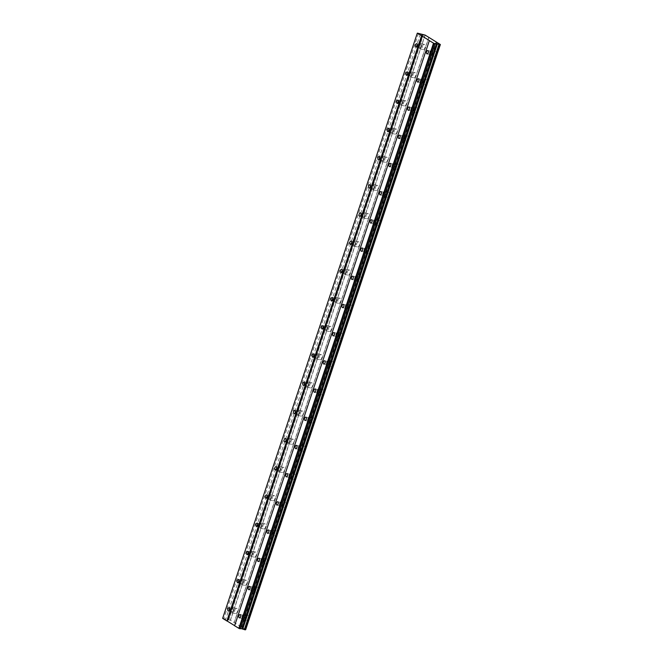 <?xml version="1.0" encoding="UTF-8"?>
<svg xmlns="http://www.w3.org/2000/svg" width="663" height="663" viewBox="0 0 663 663"><rect width="100%" height="100%" fill="white"/><g stroke="black" fill="none" stroke-linecap="round" stroke-linejoin="round"><path stroke-width="0.5" stroke-dasharray="3.31 2.49" d="M433.469 52.999A2.635 1.459 102.2 0 1 435.309 51.225A2.635 1.459 102.2 0 1 436.039 54.598A2.635 1.459 102.2 0 1 434.199 56.372A2.635 1.459 102.2 0 1 433.469 52.999M429.781 52.203A2.635 1.459 102.2 0 1 431.63 50.429A2.635 1.459 102.2 0 1 432.359 53.802A2.635 1.459 102.2 0 1 430.519 55.576A2.635 1.459 102.2 0 1 429.781 52.203M245.849 617.013A2.635 1.459 102.2 0 1 247.689 615.231A2.635 1.459 102.2 0 1 248.418 618.604A2.635 1.459 102.2 0 1 246.578 620.386A2.635 1.459 102.2 0 1 245.849 617.013M242.161 616.209A2.635 1.459 102.2 0 1 244.009 614.435A2.635 1.459 102.2 0 1 244.738 617.808A2.635 1.459 102.2 0 1 242.898 619.582A2.635 1.459 102.2 0 1 242.161 616.209M255.222 588.81A2.635 1.459 102.2 0 1 257.07 587.028A2.635 1.459 102.2 0 1 257.799 590.401A2.635 1.459 102.2 0 1 255.959 592.183A2.635 1.459 102.2 0 1 255.222 588.81M251.542 588.015A2.635 1.459 102.2 0 1 253.39 586.233A2.635 1.459 102.2 0 1 254.12 589.606A2.635 1.459 102.2 0 1 252.28 591.388A2.635 1.459 102.2 0 1 251.542 588.015M264.603 560.608A2.635 1.459 102.2 0 1 266.451 558.834A2.635 1.459 102.2 0 1 267.181 562.207A2.635 1.459 102.2 0 1 265.341 563.981A2.635 1.459 102.2 0 1 264.603 560.608M260.924 559.812A2.635 1.459 102.2 0 1 262.772 558.031A2.635 1.459 102.2 0 1 263.501 561.404A2.635 1.459 102.2 0 1 261.653 563.185A2.635 1.459 102.2 0 1 260.924 559.812M273.985 532.406A2.635 1.459 102.2 0 1 275.833 530.632A2.635 1.459 102.2 0 1 276.562 534.005A2.635 1.459 102.2 0 1 274.714 535.779A2.635 1.459 102.2 0 1 273.985 532.406M270.305 531.61A2.635 1.459 102.2 0 1 272.153 529.836A2.635 1.459 102.2 0 1 272.883 533.209A2.635 1.459 102.2 0 1 271.034 534.983A2.635 1.459 102.2 0 1 270.305 531.61M283.366 504.212A2.635 1.459 102.2 0 1 285.214 502.43A2.635 1.459 102.2 0 1 285.944 505.803A2.635 1.459 102.2 0 1 284.096 507.585A2.635 1.459 102.2 0 1 283.366 504.212M279.687 503.408A2.635 1.459 102.2 0 1 281.535 501.634A2.635 1.459 102.2 0 1 282.264 505.007A2.635 1.459 102.2 0 1 280.416 506.781A2.635 1.459 102.2 0 1 279.687 503.408M292.748 476.009A2.635 1.459 102.2 0 1 294.596 474.227A2.635 1.459 102.2 0 1 295.325 477.6A2.635 1.459 102.2 0 1 293.477 479.382A2.635 1.459 102.2 0 1 292.748 476.009M289.068 475.214A2.635 1.459 102.2 0 1 290.916 473.432A2.635 1.459 102.2 0 1 291.645 476.805A2.635 1.459 102.2 0 1 289.797 478.587A2.635 1.459 102.2 0 1 289.068 475.214M302.129 447.807A2.635 1.459 102.2 0 1 303.977 446.033A2.635 1.459 102.2 0 1 304.707 449.406A2.635 1.459 102.2 0 1 302.858 451.18A2.635 1.459 102.2 0 1 302.129 447.807M298.449 447.011A2.635 1.459 102.2 0 1 300.298 445.229A2.635 1.459 102.2 0 1 301.027 448.602A2.635 1.459 102.2 0 1 299.179 450.384A2.635 1.459 102.2 0 1 298.449 447.011M311.511 419.604A2.635 1.459 102.2 0 1 313.359 417.831A2.635 1.459 102.2 0 1 314.088 421.204A2.635 1.459 102.2 0 1 312.24 422.977A2.635 1.459 102.2 0 1 311.511 419.604M307.831 418.809A2.635 1.459 102.2 0 1 309.679 417.035A2.635 1.459 102.2 0 1 310.408 420.408A2.635 1.459 102.2 0 1 308.56 422.182A2.635 1.459 102.2 0 1 307.831 418.809M320.892 391.41A2.635 1.459 102.2 0 1 322.74 389.629A2.635 1.459 102.2 0 1 323.469 393.002A2.635 1.459 102.2 0 1 321.621 394.775A2.635 1.459 102.2 0 1 320.892 391.41M317.212 390.606A2.635 1.459 102.2 0 1 319.06 388.833A2.635 1.459 102.2 0 1 319.79 392.206A2.635 1.459 102.2 0 1 317.942 393.979A2.635 1.459 102.2 0 1 317.212 390.606M330.273 363.208A2.635 1.459 102.2 0 1 332.122 361.426A2.635 1.459 102.2 0 1 332.851 364.799A2.635 1.459 102.2 0 1 331.003 366.581A2.635 1.459 102.2 0 1 330.273 363.208M326.594 362.412A2.635 1.459 102.2 0 1 328.442 360.631A2.635 1.459 102.2 0 1 329.171 364.004A2.635 1.459 102.2 0 1 327.323 365.785A2.635 1.459 102.2 0 1 326.594 362.412M339.655 335.006A2.635 1.459 102.2 0 1 341.503 333.232A2.635 1.459 102.2 0 1 342.232 336.597A2.635 1.459 102.2 0 1 340.384 338.379A2.635 1.459 102.2 0 1 339.655 335.006M335.975 334.21A2.635 1.459 102.2 0 1 337.823 332.428A2.635 1.459 102.2 0 1 338.553 335.801A2.635 1.459 102.2 0 1 336.705 337.583A2.635 1.459 102.2 0 1 335.975 334.21M349.036 306.803A2.635 1.459 102.2 0 1 350.884 305.03A2.635 1.459 102.2 0 1 351.614 308.403A2.635 1.459 102.2 0 1 349.766 310.176A2.635 1.459 102.2 0 1 349.036 306.803M345.357 306.008A2.635 1.459 102.2 0 1 347.205 304.234A2.635 1.459 102.2 0 1 347.934 307.607A2.635 1.459 102.2 0 1 346.086 309.381A2.635 1.459 102.2 0 1 345.357 306.008M358.418 278.601A2.635 1.459 102.2 0 1 360.266 276.827A2.635 1.459 102.2 0 1 360.995 280.2A2.635 1.459 102.2 0 1 359.147 281.974A2.635 1.459 102.2 0 1 358.418 278.601M354.738 277.805A2.635 1.459 102.2 0 1 356.586 276.032A2.635 1.459 102.2 0 1 357.316 279.405A2.635 1.459 102.2 0 1 355.467 281.178A2.635 1.459 102.2 0 1 354.738 277.805M367.799 250.407A2.635 1.459 102.2 0 1 369.647 248.625A2.635 1.459 102.2 0 1 370.377 251.998A2.635 1.459 102.2 0 1 368.529 253.78A2.635 1.459 102.2 0 1 367.799 250.407M364.12 249.611A2.635 1.459 102.2 0 1 365.959 247.829A2.635 1.459 102.2 0 1 366.697 251.202A2.635 1.459 102.2 0 1 364.849 252.976A2.635 1.459 102.2 0 1 364.12 249.611M377.181 222.204A2.635 1.459 102.2 0 1 379.029 220.423A2.635 1.459 102.2 0 1 379.758 223.796A2.635 1.459 102.2 0 1 377.91 225.577A2.635 1.459 102.2 0 1 377.181 222.204M373.501 221.409A2.635 1.459 102.2 0 1 375.341 219.627A2.635 1.459 102.2 0 1 376.078 223A2.635 1.459 102.2 0 1 374.23 224.782A2.635 1.459 102.2 0 1 373.501 221.409M386.562 194.002A2.635 1.459 102.2 0 1 388.402 192.229A2.635 1.459 102.2 0 1 389.14 195.602A2.635 1.459 102.2 0 1 387.291 197.375A2.635 1.459 102.2 0 1 386.562 194.002M382.882 193.206A2.635 1.459 102.2 0 1 384.722 191.433A2.635 1.459 102.2 0 1 385.46 194.798A2.635 1.459 102.2 0 1 383.612 196.579A2.635 1.459 102.2 0 1 382.882 193.206M395.944 165.8A2.635 1.459 102.2 0 1 397.783 164.026A2.635 1.459 102.2 0 1 398.521 167.399A2.635 1.459 102.2 0 1 396.673 169.173A2.635 1.459 102.2 0 1 395.944 165.8M392.264 165.004A2.635 1.459 102.2 0 1 394.104 163.231A2.635 1.459 102.2 0 1 394.833 166.604A2.635 1.459 102.2 0 1 392.993 168.377A2.635 1.459 102.2 0 1 392.264 165.004M405.325 137.606A2.635 1.459 102.2 0 1 407.165 135.824A2.635 1.459 102.2 0 1 407.894 139.197A2.635 1.459 102.2 0 1 406.054 140.979A2.635 1.459 102.2 0 1 405.325 137.606M401.645 136.802A2.635 1.459 102.2 0 1 403.485 135.028A2.635 1.459 102.2 0 1 404.215 138.401A2.635 1.459 102.2 0 1 402.375 140.175A2.635 1.459 102.2 0 1 401.645 136.802M414.706 109.403A2.635 1.459 102.2 0 1 416.546 107.621A2.635 1.459 102.2 0 1 417.276 110.994A2.635 1.459 102.2 0 1 415.436 112.776A2.635 1.459 102.2 0 1 414.706 109.403M411.027 108.608A2.635 1.459 102.2 0 1 412.867 106.826A2.635 1.459 102.2 0 1 413.596 110.199A2.635 1.459 102.2 0 1 411.756 111.981A2.635 1.459 102.2 0 1 411.027 108.608M424.088 81.201A2.635 1.459 102.2 0 1 425.928 79.427A2.635 1.459 102.2 0 1 426.657 82.8A2.635 1.459 102.2 0 1 424.817 84.574A2.635 1.459 102.2 0 1 424.088 81.201M420.4 80.405A2.635 1.459 102.2 0 1 422.248 78.624A2.635 1.459 102.2 0 1 422.977 81.997A2.635 1.459 102.2 0 1 421.138 83.778A2.635 1.459 102.2 0 1 420.4 80.405M422.422 46.161A2.635 1.459 102.2 0 1 424.27 44.388A2.635 1.459 102.2 0 1 425 47.761A2.635 1.459 102.2 0 1 423.16 49.534A2.635 1.459 102.2 0 1 422.422 46.161M418.743 45.366A2.635 1.459 102.2 0 1 420.591 43.592A2.635 1.459 102.2 0 1 421.32 46.965A2.635 1.459 102.2 0 1 419.48 48.739A2.635 1.459 102.2 0 1 418.743 45.366M234.801 610.175A2.635 1.459 102.2 0 1 236.65 608.394A2.635 1.459 102.2 0 1 237.379 611.767A2.635 1.459 102.2 0 1 235.539 613.548A2.635 1.459 102.2 0 1 234.801 610.175M231.122 609.38A2.635 1.459 102.2 0 1 232.97 607.598A2.635 1.459 102.2 0 1 233.699 610.971A2.635 1.459 102.2 0 1 231.859 612.745A2.635 1.459 102.2 0 1 231.122 609.38M244.183 581.973A2.635 1.459 102.2 0 1 246.031 580.191A2.635 1.459 102.2 0 1 246.76 583.564A2.635 1.459 102.2 0 1 244.92 585.346A2.635 1.459 102.2 0 1 244.183 581.973M240.503 581.178A2.635 1.459 102.2 0 1 242.351 579.396A2.635 1.459 102.2 0 1 243.081 582.769A2.635 1.459 102.2 0 1 241.233 584.551A2.635 1.459 102.2 0 1 240.503 581.178M253.564 553.771A2.635 1.459 102.2 0 1 255.412 551.997A2.635 1.459 102.2 0 1 256.142 555.37A2.635 1.459 102.2 0 1 254.294 557.144A2.635 1.459 102.2 0 1 253.564 553.771M249.885 552.975A2.635 1.459 102.2 0 1 251.733 551.202A2.635 1.459 102.2 0 1 252.462 554.566A2.635 1.459 102.2 0 1 250.614 556.348A2.635 1.459 102.2 0 1 249.885 552.975M262.946 525.568A2.635 1.459 102.2 0 1 264.794 523.795A2.635 1.459 102.2 0 1 265.523 527.168A2.635 1.459 102.2 0 1 263.675 528.941A2.635 1.459 102.2 0 1 262.946 525.568M259.266 524.773A2.635 1.459 102.2 0 1 261.114 522.999A2.635 1.459 102.2 0 1 261.844 526.372A2.635 1.459 102.2 0 1 259.995 528.146A2.635 1.459 102.2 0 1 259.266 524.773M272.327 497.374A2.635 1.459 102.2 0 1 274.175 495.592A2.635 1.459 102.2 0 1 274.905 498.966A2.635 1.459 102.2 0 1 273.057 500.747A2.635 1.459 102.2 0 1 272.327 497.374M268.648 496.57A2.635 1.459 102.2 0 1 270.496 494.797A2.635 1.459 102.2 0 1 271.225 498.17A2.635 1.459 102.2 0 1 269.377 499.943A2.635 1.459 102.2 0 1 268.648 496.57M281.709 469.172A2.635 1.459 102.2 0 1 283.557 467.39A2.635 1.459 102.2 0 1 284.286 470.763A2.635 1.459 102.2 0 1 282.438 472.545A2.635 1.459 102.2 0 1 281.709 469.172M278.029 468.376A2.635 1.459 102.2 0 1 279.877 466.595A2.635 1.459 102.2 0 1 280.606 469.968A2.635 1.459 102.2 0 1 278.758 471.749A2.635 1.459 102.2 0 1 278.029 468.376M291.09 440.97A2.635 1.459 102.2 0 1 292.938 439.196A2.635 1.459 102.2 0 1 293.668 442.569A2.635 1.459 102.2 0 1 291.819 444.343A2.635 1.459 102.2 0 1 291.09 440.97M287.411 440.174A2.635 1.459 102.2 0 1 289.259 438.392A2.635 1.459 102.2 0 1 289.988 441.765A2.635 1.459 102.2 0 1 288.14 443.547A2.635 1.459 102.2 0 1 287.411 440.174M300.472 412.767A2.635 1.459 102.2 0 1 302.32 410.994A2.635 1.459 102.2 0 1 303.049 414.367A2.635 1.459 102.2 0 1 301.201 416.14A2.635 1.459 102.2 0 1 300.472 412.767M296.792 411.972A2.635 1.459 102.2 0 1 298.64 410.198A2.635 1.459 102.2 0 1 299.369 413.571A2.635 1.459 102.2 0 1 297.521 415.345A2.635 1.459 102.2 0 1 296.792 411.972M309.853 384.573A2.635 1.459 102.2 0 1 311.701 382.791A2.635 1.459 102.2 0 1 312.43 386.164A2.635 1.459 102.2 0 1 310.582 387.946A2.635 1.459 102.2 0 1 309.853 384.573M306.173 383.769A2.635 1.459 102.2 0 1 308.022 381.996A2.635 1.459 102.2 0 1 308.751 385.369A2.635 1.459 102.2 0 1 306.903 387.142A2.635 1.459 102.2 0 1 306.173 383.769M319.234 356.371A2.635 1.459 102.2 0 1 321.083 354.589A2.635 1.459 102.2 0 1 321.812 357.962A2.635 1.459 102.2 0 1 319.964 359.744A2.635 1.459 102.2 0 1 319.234 356.371M315.555 355.575A2.635 1.459 102.2 0 1 317.403 353.793A2.635 1.459 102.2 0 1 318.132 357.166A2.635 1.459 102.2 0 1 316.284 358.948A2.635 1.459 102.2 0 1 315.555 355.575M328.616 328.168A2.635 1.459 102.2 0 1 330.464 326.395A2.635 1.459 102.2 0 1 331.193 329.768A2.635 1.459 102.2 0 1 329.345 331.541A2.635 1.459 102.2 0 1 328.616 328.168M324.936 327.373A2.635 1.459 102.2 0 1 326.784 325.591A2.635 1.459 102.2 0 1 327.514 328.964A2.635 1.459 102.2 0 1 325.666 330.746A2.635 1.459 102.2 0 1 324.936 327.373M337.997 299.966A2.635 1.459 102.2 0 1 339.846 298.193A2.635 1.459 102.2 0 1 340.575 301.566A2.635 1.459 102.2 0 1 338.727 303.339A2.635 1.459 102.2 0 1 337.997 299.966M334.318 299.17A2.635 1.459 102.2 0 1 336.166 297.397A2.635 1.459 102.2 0 1 336.895 300.77A2.635 1.459 102.2 0 1 335.047 302.543A2.635 1.459 102.2 0 1 334.318 299.17M347.379 271.764A2.635 1.459 102.2 0 1 349.227 269.99A2.635 1.459 102.2 0 1 349.956 273.363A2.635 1.459 102.2 0 1 348.108 275.137A2.635 1.459 102.2 0 1 347.379 271.764M343.699 270.968A2.635 1.459 102.2 0 1 345.539 269.195A2.635 1.459 102.2 0 1 346.277 272.568A2.635 1.459 102.2 0 1 344.428 274.341A2.635 1.459 102.2 0 1 343.699 270.968M356.76 243.57A2.635 1.459 102.2 0 1 358.608 241.788A2.635 1.459 102.2 0 1 359.338 245.161A2.635 1.459 102.2 0 1 357.49 246.943A2.635 1.459 102.2 0 1 356.76 243.57M353.081 242.774A2.635 1.459 102.2 0 1 354.92 240.992A2.635 1.459 102.2 0 1 355.658 244.365A2.635 1.459 102.2 0 1 353.81 246.139A2.635 1.459 102.2 0 1 353.081 242.774M366.142 215.367A2.635 1.459 102.2 0 1 367.982 213.594A2.635 1.459 102.2 0 1 368.719 216.958A2.635 1.459 102.2 0 1 366.871 218.74A2.635 1.459 102.2 0 1 366.142 215.367M362.462 214.572A2.635 1.459 102.2 0 1 364.302 212.79A2.635 1.459 102.2 0 1 365.04 216.163A2.635 1.459 102.2 0 1 363.191 217.945A2.635 1.459 102.2 0 1 362.462 214.572M375.523 187.165A2.635 1.459 102.2 0 1 377.363 185.391A2.635 1.459 102.2 0 1 378.101 188.764A2.635 1.459 102.2 0 1 376.252 190.538A2.635 1.459 102.2 0 1 375.523 187.165M371.844 186.369A2.635 1.459 102.2 0 1 373.683 184.596A2.635 1.459 102.2 0 1 374.413 187.969A2.635 1.459 102.2 0 1 372.573 189.742A2.635 1.459 102.2 0 1 371.844 186.369M384.905 158.963A2.635 1.459 102.2 0 1 386.744 157.189A2.635 1.459 102.2 0 1 387.474 160.562A2.635 1.459 102.2 0 1 385.634 162.336A2.635 1.459 102.2 0 1 384.905 158.963M381.225 158.167A2.635 1.459 102.2 0 1 383.065 156.393A2.635 1.459 102.2 0 1 383.794 159.766A2.635 1.459 102.2 0 1 381.954 161.54A2.635 1.459 102.2 0 1 381.225 158.167M394.286 130.768A2.635 1.459 102.2 0 1 396.126 128.987A2.635 1.459 102.2 0 1 396.855 132.36A2.635 1.459 102.2 0 1 395.015 134.141A2.635 1.459 102.2 0 1 394.286 130.768M390.606 129.965A2.635 1.459 102.2 0 1 392.446 128.191A2.635 1.459 102.2 0 1 393.176 131.564A2.635 1.459 102.2 0 1 391.336 133.338A2.635 1.459 102.2 0 1 390.606 129.965M403.668 102.566A2.635 1.459 102.2 0 1 405.507 100.784A2.635 1.459 102.2 0 1 406.237 104.157A2.635 1.459 102.2 0 1 404.397 105.939A2.635 1.459 102.2 0 1 403.668 102.566M399.98 101.77A2.635 1.459 102.2 0 1 401.828 99.989A2.635 1.459 102.2 0 1 402.557 103.362A2.635 1.459 102.2 0 1 400.717 105.144A2.635 1.459 102.2 0 1 399.98 101.77M413.049 74.364A2.635 1.459 102.2 0 1 414.889 72.59A2.635 1.459 102.2 0 1 415.618 75.963A2.635 1.459 102.2 0 1 413.778 77.737A2.635 1.459 102.2 0 1 413.049 74.364M409.361 73.568A2.635 1.459 102.2 0 1 411.209 71.795A2.635 1.459 102.2 0 1 411.938 75.159A2.635 1.459 102.2 0 1 410.099 76.941A2.635 1.459 102.2 0 1 409.361 73.568M420.864 46.675A1.691 0.936 -77.8 0 0 420.392 44.512A1.691 0.936 -77.8 0 0 419.207 45.656A1.691 0.936 -77.8 0 0 419.679 47.819A1.691 0.936 -77.8 0 0 420.864 46.675M233.243 610.689A1.691 0.936 -77.8 0 0 232.771 608.518A1.691 0.936 -77.8 0 0 231.586 609.662A1.691 0.936 -77.8 0 0 232.058 611.825A1.691 0.936 -77.8 0 0 233.243 610.689M242.625 582.487A1.691 0.936 -77.8 0 0 242.152 580.316A1.691 0.936 -77.8 0 0 240.967 581.459A1.691 0.936 -77.8 0 0 241.44 583.631A1.691 0.936 -77.8 0 0 242.625 582.487M252.006 554.285A1.691 0.936 -77.8 0 0 251.534 552.113A1.691 0.936 -77.8 0 0 250.349 553.257A1.691 0.936 -77.8 0 0 250.813 555.428A1.691 0.936 -77.8 0 0 252.006 554.285M261.388 526.082A1.691 0.936 -77.8 0 0 260.915 523.919A1.691 0.936 -77.8 0 0 259.73 525.063A1.691 0.936 -77.8 0 0 260.194 527.226A1.691 0.936 -77.8 0 0 261.388 526.082M270.769 497.888A1.691 0.936 -77.8 0 0 270.297 495.717A1.691 0.936 -77.8 0 0 269.112 496.86A1.691 0.936 -77.8 0 0 269.576 499.024A1.691 0.936 -77.8 0 0 270.769 497.888M280.142 469.686A1.691 0.936 -77.8 0 0 279.678 467.514A1.691 0.936 -77.8 0 0 278.493 468.658A1.691 0.936 -77.8 0 0 278.957 470.829A1.691 0.936 -77.8 0 0 280.142 469.686M289.524 441.483A1.691 0.936 -77.8 0 0 289.06 439.312A1.691 0.936 -77.8 0 0 287.875 440.456A1.691 0.936 -77.8 0 0 288.339 442.627A1.691 0.936 -77.8 0 0 289.524 441.483M298.905 413.281A1.691 0.936 -77.8 0 0 298.441 411.118A1.691 0.936 -77.8 0 0 297.256 412.262A1.691 0.936 -77.8 0 0 297.72 414.425A1.691 0.936 -77.8 0 0 298.905 413.281M308.287 385.079A1.691 0.936 -77.8 0 0 307.823 382.916A1.691 0.936 -77.8 0 0 306.637 384.059A1.691 0.936 -77.8 0 0 307.102 386.222A1.691 0.936 -77.8 0 0 308.287 385.079M317.668 356.885A1.691 0.936 -77.8 0 0 317.204 354.713A1.691 0.936 -77.8 0 0 316.011 355.857A1.691 0.936 -77.8 0 0 316.483 358.028A1.691 0.936 -77.8 0 0 317.668 356.885M327.05 328.682A1.691 0.936 -77.8 0 0 326.586 326.511A1.691 0.936 -77.8 0 0 325.392 327.655A1.691 0.936 -77.8 0 0 325.864 329.826A1.691 0.936 -77.8 0 0 327.05 328.682M336.431 300.48A1.691 0.936 -77.8 0 0 335.967 298.317A1.691 0.936 -77.8 0 0 334.774 299.452A1.691 0.936 -77.8 0 0 335.246 301.624A1.691 0.936 -77.8 0 0 336.431 300.48M345.813 272.278A1.691 0.936 -77.8 0 0 345.34 270.114A1.691 0.936 -77.8 0 0 344.155 271.258A1.691 0.936 -77.8 0 0 344.627 273.421A1.691 0.936 -77.8 0 0 345.813 272.278M355.194 244.083A1.691 0.936 -77.8 0 0 354.722 241.912A1.691 0.936 -77.8 0 0 353.536 243.056A1.691 0.936 -77.8 0 0 354.009 245.227A1.691 0.936 -77.8 0 0 355.194 244.083M364.575 215.881A1.691 0.936 -77.8 0 0 364.103 213.71A1.691 0.936 -77.8 0 0 362.918 214.853A1.691 0.936 -77.8 0 0 363.39 217.025A1.691 0.936 -77.8 0 0 364.575 215.881M373.957 187.679A1.691 0.936 -77.8 0 0 373.484 185.516A1.691 0.936 -77.8 0 0 372.299 186.651A1.691 0.936 -77.8 0 0 372.772 188.822A1.691 0.936 -77.8 0 0 373.957 187.679M383.338 159.476A1.691 0.936 -77.8 0 0 382.866 157.313A1.691 0.936 -77.8 0 0 381.681 158.457A1.691 0.936 -77.8 0 0 382.153 160.62A1.691 0.936 -77.8 0 0 383.338 159.476M392.72 131.282A1.691 0.936 -77.8 0 0 392.247 129.111A1.691 0.936 -77.8 0 0 391.062 130.255A1.691 0.936 -77.8 0 0 391.535 132.418A1.691 0.936 -77.8 0 0 392.72 131.282M402.101 103.08A1.691 0.936 -77.8 0 0 401.629 100.909A1.691 0.936 -77.8 0 0 400.444 102.052A1.691 0.936 -77.8 0 0 400.916 104.224A1.691 0.936 -77.8 0 0 402.101 103.08M411.483 74.878A1.691 0.936 -77.8 0 0 411.01 72.706A1.691 0.936 -77.8 0 0 409.825 73.85A1.691 0.936 -77.8 0 0 410.298 76.021A1.691 0.936 -77.8 0 0 411.483 74.878M431.903 53.512A1.691 0.936 -77.8 0 0 431.431 51.349A1.691 0.936 -77.8 0 0 430.246 52.493A1.691 0.936 -77.8 0 0 430.718 54.656A1.691 0.936 -77.8 0 0 431.903 53.512M244.282 617.526A1.691 0.936 -77.8 0 0 243.81 615.355A1.691 0.936 -77.8 0 0 242.625 616.499A1.691 0.936 -77.8 0 0 243.097 618.662A1.691 0.936 -77.8 0 0 244.282 617.526M253.664 589.324A1.691 0.936 -77.8 0 0 253.191 587.153A1.691 0.936 -77.8 0 0 252.006 588.296A1.691 0.936 -77.8 0 0 252.479 590.468A1.691 0.936 -77.8 0 0 253.664 589.324M263.045 561.122A1.691 0.936 -77.8 0 0 262.573 558.95A1.691 0.936 -77.8 0 0 261.388 560.094A1.691 0.936 -77.8 0 0 261.852 562.265A1.691 0.936 -77.8 0 0 263.045 561.122M272.427 532.919A1.691 0.936 -77.8 0 0 271.954 530.756A1.691 0.936 -77.8 0 0 270.769 531.9A1.691 0.936 -77.8 0 0 271.233 534.063A1.691 0.936 -77.8 0 0 272.427 532.919M281.808 504.725A1.691 0.936 -77.8 0 0 281.336 502.554A1.691 0.936 -77.8 0 0 280.151 503.698A1.691 0.936 -77.8 0 0 280.615 505.861A1.691 0.936 -77.8 0 0 281.808 504.725M291.19 476.523A1.691 0.936 -77.8 0 0 290.717 474.352A1.691 0.936 -77.8 0 0 289.532 475.495A1.691 0.936 -77.8 0 0 289.996 477.667A1.691 0.936 -77.8 0 0 291.19 476.523M300.563 448.321A1.691 0.936 -77.8 0 0 300.099 446.149A1.691 0.936 -77.8 0 0 298.914 447.293A1.691 0.936 -77.8 0 0 299.378 449.464A1.691 0.936 -77.8 0 0 300.563 448.321M309.944 420.118A1.691 0.936 -77.8 0 0 309.48 417.955A1.691 0.936 -77.8 0 0 308.295 419.091A1.691 0.936 -77.8 0 0 308.759 421.262A1.691 0.936 -77.8 0 0 309.944 420.118M319.326 391.916A1.691 0.936 -77.8 0 0 318.862 389.753A1.691 0.936 -77.8 0 0 317.676 390.897A1.691 0.936 -77.8 0 0 318.141 393.06A1.691 0.936 -77.8 0 0 319.326 391.916M328.707 363.722A1.691 0.936 -77.8 0 0 328.243 361.55A1.691 0.936 -77.8 0 0 327.05 362.694A1.691 0.936 -77.8 0 0 327.522 364.865A1.691 0.936 -77.8 0 0 328.707 363.722M338.089 335.519A1.691 0.936 -77.8 0 0 337.624 333.348A1.691 0.936 -77.8 0 0 336.431 334.492A1.691 0.936 -77.8 0 0 336.903 336.663A1.691 0.936 -77.8 0 0 338.089 335.519M347.47 307.317A1.691 0.936 -77.8 0 0 347.006 305.154A1.691 0.936 -77.8 0 0 345.813 306.289A1.691 0.936 -77.8 0 0 346.285 308.461A1.691 0.936 -77.8 0 0 347.47 307.317M356.851 279.115A1.691 0.936 -77.8 0 0 356.387 276.952A1.691 0.936 -77.8 0 0 355.194 278.095A1.691 0.936 -77.8 0 0 355.666 280.258A1.691 0.936 -77.8 0 0 356.851 279.115M366.233 250.921A1.691 0.936 -77.8 0 0 365.761 248.749A1.691 0.936 -77.8 0 0 364.575 249.893A1.691 0.936 -77.8 0 0 365.048 252.056A1.691 0.936 -77.8 0 0 366.233 250.921M375.614 222.718A1.691 0.936 -77.8 0 0 375.142 220.547A1.691 0.936 -77.8 0 0 373.957 221.691A1.691 0.936 -77.8 0 0 374.429 223.862A1.691 0.936 -77.8 0 0 375.614 222.718M384.996 194.516A1.691 0.936 -77.8 0 0 384.523 192.345A1.691 0.936 -77.8 0 0 383.338 193.488A1.691 0.936 -77.8 0 0 383.811 195.66A1.691 0.936 -77.8 0 0 384.996 194.516M394.377 166.314A1.691 0.936 -77.8 0 0 393.905 164.151A1.691 0.936 -77.8 0 0 392.72 165.294A1.691 0.936 -77.8 0 0 393.192 167.457A1.691 0.936 -77.8 0 0 394.377 166.314M403.759 138.119A1.691 0.936 -77.8 0 0 403.286 135.948A1.691 0.936 -77.8 0 0 402.101 137.092A1.691 0.936 -77.8 0 0 402.574 139.255A1.691 0.936 -77.8 0 0 403.759 138.119M413.14 109.917A1.691 0.936 -77.8 0 0 412.668 107.746A1.691 0.936 -77.8 0 0 411.483 108.889A1.691 0.936 -77.8 0 0 411.955 111.061A1.691 0.936 -77.8 0 0 413.14 109.917M422.522 81.715A1.691 0.936 -77.8 0 0 422.049 79.543A1.691 0.936 -77.8 0 0 420.864 80.687A1.691 0.936 -77.8 0 0 421.337 82.858A1.691 0.936 -77.8 0 0 422.522 81.715M429.375 40.559L234.636 625.657M222.635 618.355L230.484 620.253L245.708 629.676M436.619 42.2L241.962 627.355M241.465 627.173L436.121 42.018M428.762 37.459L234.105 622.615M234.23 622.574L428.853 37.518M425.14 35.089L230.484 620.253M423.483 34.484L228.826 619.64M230.359 620.203L425.016 35.048M228.702 619.598L423.359 34.435M422.497 34.252L227.84 619.408L422.406 34.459M422.082 34.41L227.426 619.573M421.875 34.493L227.218 619.648M420.325 34.161L225.669 619.317M418.486 33.382L223.829 618.538M417.417 33.15L222.76 618.306M435.003 43.252L240.346 628.408M431.63 50.429L435.309 51.225M244.009 614.435L247.689 615.231M253.39 586.233L257.07 587.028M262.772 558.031L266.451 558.834M272.153 529.836L275.833 530.632M281.535 501.634L285.214 502.43M290.916 473.432L294.596 474.227M300.298 445.229L303.977 446.033M309.679 417.035L313.359 417.831M319.06 388.833L322.74 389.629M328.442 360.631L332.122 361.426M337.823 332.428L341.503 333.232M347.205 304.234L350.884 305.03M356.586 276.032L360.266 276.827M365.959 247.829L369.647 248.625M375.341 219.627L379.029 220.423M384.722 191.433L388.402 192.229M394.104 163.231L397.783 164.026M403.485 135.028L407.165 135.824M412.867 106.826L416.546 107.621M422.248 78.624L425.928 79.427M420.591 43.592L424.27 44.388M232.97 607.598L236.65 608.394M242.351 579.396L246.031 580.191M251.733 551.202L255.412 551.997M261.114 522.999L264.794 523.795M270.496 494.797L274.175 495.592M279.877 466.595L283.557 467.39M289.259 438.392L292.938 439.196M298.64 410.198L302.32 410.994M308.022 381.996L311.701 382.791M317.403 353.793L321.083 354.589M326.784 325.591L330.464 326.395M336.166 297.397L339.846 298.193M345.539 269.195L349.227 269.99M354.92 240.992L358.608 241.788M364.302 212.79L367.982 213.594M373.683 184.596L377.363 185.391M383.065 156.393L386.744 157.189M392.446 128.191L396.126 128.987M401.828 99.989L405.507 100.784M411.209 71.795L414.889 72.59M416.712 43.717L420.392 44.512M229.091 607.722L232.771 608.518M238.473 579.52L242.152 580.316M247.854 551.318L251.534 552.113M257.236 523.124L260.915 523.919M266.617 494.921L270.297 495.717M275.999 466.719L279.678 467.514M285.38 438.516L289.06 439.312M294.762 410.314L298.441 411.118M304.143 382.12L307.823 382.916M313.524 353.918L317.204 354.713M322.906 325.715L326.586 326.511M332.279 297.513L335.967 298.317M341.66 269.319L345.34 270.114M351.042 241.117L354.722 241.912M360.423 212.914L364.103 213.71M369.805 184.712L373.484 185.516M379.186 156.518L382.866 157.313M388.568 128.315L392.247 129.111M397.949 100.113L401.629 100.909M407.331 71.911L411.01 72.706M427.751 50.545L431.431 51.349M240.13 614.56L243.81 615.355M249.512 586.357L253.191 587.153M258.893 558.155L262.573 558.95M268.275 529.961L271.954 530.756M277.656 501.758L281.336 502.554M287.038 473.556L290.717 474.352M296.419 445.354L300.099 446.149M305.8 417.151L309.48 417.955M315.182 388.957L318.862 389.753M324.563 360.755L328.243 361.55M333.945 332.553L337.624 333.348M343.318 304.35L347.006 305.154M352.699 276.156L356.387 276.952M362.081 247.954L365.761 248.749M371.462 219.751L375.142 220.547M380.844 191.549L384.523 192.345M390.225 163.355L393.905 164.151M399.607 135.153L403.286 135.948M408.988 106.95L412.668 107.746M418.37 78.748L422.049 79.543M439.809 44.529L245.153 629.684M422.629 34.418L227.973 619.582M430.519 55.576L434.199 56.372M242.898 619.582L246.578 620.386M252.28 591.388L255.959 592.183M261.653 563.185L265.341 563.981M271.034 534.983L274.714 535.779M280.416 506.781L284.096 507.585M289.797 478.587L293.477 479.382M299.179 450.384L302.858 451.18M308.56 422.182L312.24 422.977M317.942 393.979L321.621 394.775M327.323 365.785L331.003 366.581M336.705 337.583L340.384 338.379M346.086 309.381L349.766 310.176M355.467 281.178L359.147 281.974M364.849 252.976L368.529 253.78M374.23 224.782L377.91 225.577M383.612 196.579L387.291 197.375M392.993 168.377L396.673 169.173M402.375 140.175L406.054 140.979M411.756 111.981L415.436 112.776M421.138 83.778L424.817 84.574M419.48 48.739L423.16 49.534M231.859 612.745L235.539 613.548M241.233 584.551L244.92 585.346M250.614 556.348L254.294 557.144M259.995 528.146L263.675 528.941M269.377 499.943L273.057 500.747M278.758 471.749L282.438 472.545M288.14 443.547L291.819 444.343M297.521 415.345L301.201 416.14M306.903 387.142L310.582 387.946M316.284 358.948L319.964 359.744M325.666 330.746L329.345 331.541M335.047 302.543L338.727 303.339M344.428 274.341L348.108 275.137M353.81 246.139L357.49 246.943M363.191 217.945L366.871 218.74M372.573 189.742L376.252 190.538M381.954 161.54L385.634 162.336M391.336 133.338L395.015 134.141M400.717 105.144L404.397 105.939M410.099 76.941L413.778 77.737M415.991 47.023L419.679 47.819M228.37 611.029L232.058 611.825M237.752 582.835L241.44 583.631M247.133 554.633L250.813 555.428M256.515 526.43L260.194 527.226M265.896 498.228L269.576 499.024M275.278 470.026L278.957 470.829M284.659 441.831L288.339 442.627M294.041 413.629L297.72 414.425M303.422 385.427L307.102 386.222M312.803 357.224L316.483 358.028M322.185 329.03L325.864 329.826M331.566 300.828L335.246 301.624M340.948 272.626L344.627 273.421M350.329 244.423L354.009 245.227M359.711 216.229L363.39 217.025M369.092 188.027L372.772 188.822M378.474 159.824L382.153 160.62M387.855 131.622L391.535 132.418M397.236 103.428L400.916 104.224M406.618 75.226L410.298 76.021M427.038 53.86L430.718 54.656M239.418 617.866L243.097 618.662M248.791 589.672L252.479 590.468M258.172 561.47L261.852 562.265M267.554 533.267L271.233 534.063M276.935 505.065L280.615 505.861M286.317 476.863L289.996 477.667M295.698 448.669L299.378 449.464M305.079 420.466L308.759 421.262M314.461 392.264L318.141 393.06M323.842 364.062L327.522 364.865M333.224 335.868L336.903 336.663M342.605 307.665L346.285 308.461M351.987 279.463L355.666 280.258M361.368 251.26L365.048 252.056M370.75 223.066L374.429 223.862M380.131 194.864L383.811 195.66M389.512 166.662L393.192 167.457M398.894 138.459L402.574 139.255M408.275 110.257L411.955 111.061M417.657 82.063L421.337 82.858"/><path stroke-width="0.99" d="M417.184 45.88A1.691 0.936 -77.8 0 0 416.712 43.717A1.691 0.936 -77.8 0 0 415.527 44.852A1.691 0.936 -77.8 0 0 415.991 47.023A1.691 0.936 -77.8 0 0 417.184 45.88M229.564 609.885A1.691 0.936 -77.8 0 0 229.091 607.722A1.691 0.936 -77.8 0 0 227.906 608.866A1.691 0.936 -77.8 0 0 228.37 611.029A1.691 0.936 -77.8 0 0 229.564 609.885M238.945 581.691A1.691 0.936 -77.8 0 0 238.473 579.52A1.691 0.936 -77.8 0 0 237.288 580.664A1.691 0.936 -77.8 0 0 237.752 582.835A1.691 0.936 -77.8 0 0 238.945 581.691M248.327 553.489A1.691 0.936 -77.8 0 0 247.854 551.318A1.691 0.936 -77.8 0 0 246.669 552.461A1.691 0.936 -77.8 0 0 247.133 554.633A1.691 0.936 -77.8 0 0 248.327 553.489M257.7 525.287A1.691 0.936 -77.8 0 0 257.236 523.124A1.691 0.936 -77.8 0 0 256.051 524.259A1.691 0.936 -77.8 0 0 256.515 526.43A1.691 0.936 -77.8 0 0 257.7 525.287M267.081 497.084A1.691 0.936 -77.8 0 0 266.617 494.921A1.691 0.936 -77.8 0 0 265.432 496.065A1.691 0.936 -77.8 0 0 265.896 498.228A1.691 0.936 -77.8 0 0 267.081 497.084M276.463 468.89A1.691 0.936 -77.8 0 0 275.999 466.719A1.691 0.936 -77.8 0 0 274.814 467.863A1.691 0.936 -77.8 0 0 275.278 470.026A1.691 0.936 -77.8 0 0 276.463 468.89M285.844 440.688A1.691 0.936 -77.8 0 0 285.38 438.516A1.691 0.936 -77.8 0 0 284.195 439.66A1.691 0.936 -77.8 0 0 284.659 441.831A1.691 0.936 -77.8 0 0 285.844 440.688M295.226 412.485A1.691 0.936 -77.8 0 0 294.762 410.314A1.691 0.936 -77.8 0 0 293.568 411.458A1.691 0.936 -77.8 0 0 294.041 413.629A1.691 0.936 -77.8 0 0 295.226 412.485M304.607 384.283A1.691 0.936 -77.8 0 0 304.143 382.12A1.691 0.936 -77.8 0 0 302.95 383.264A1.691 0.936 -77.8 0 0 303.422 385.427A1.691 0.936 -77.8 0 0 304.607 384.283M313.989 356.089A1.691 0.936 -77.8 0 0 313.524 353.918A1.691 0.936 -77.8 0 0 312.331 355.061A1.691 0.936 -77.8 0 0 312.803 357.224A1.691 0.936 -77.8 0 0 313.989 356.089M323.37 327.887A1.691 0.936 -77.8 0 0 322.906 325.715A1.691 0.936 -77.8 0 0 321.712 326.859A1.691 0.936 -77.8 0 0 322.185 329.03A1.691 0.936 -77.8 0 0 323.37 327.887M332.751 299.684A1.691 0.936 -77.8 0 0 332.279 297.513A1.691 0.936 -77.8 0 0 331.094 298.657A1.691 0.936 -77.8 0 0 331.566 300.828A1.691 0.936 -77.8 0 0 332.751 299.684M342.133 271.482A1.691 0.936 -77.8 0 0 341.66 269.319A1.691 0.936 -77.8 0 0 340.475 270.463A1.691 0.936 -77.8 0 0 340.948 272.626A1.691 0.936 -77.8 0 0 342.133 271.482M351.514 243.28A1.691 0.936 -77.8 0 0 351.042 241.117A1.691 0.936 -77.8 0 0 349.857 242.26A1.691 0.936 -77.8 0 0 350.329 244.423A1.691 0.936 -77.8 0 0 351.514 243.28M360.896 215.085A1.691 0.936 -77.8 0 0 360.423 212.914A1.691 0.936 -77.8 0 0 359.238 214.058A1.691 0.936 -77.8 0 0 359.711 216.229A1.691 0.936 -77.8 0 0 360.896 215.085M370.277 186.883A1.691 0.936 -77.8 0 0 369.805 184.712A1.691 0.936 -77.8 0 0 368.62 185.855A1.691 0.936 -77.8 0 0 369.092 188.027A1.691 0.936 -77.8 0 0 370.277 186.883M379.659 158.681A1.691 0.936 -77.8 0 0 379.186 156.518A1.691 0.936 -77.8 0 0 378.001 157.653A1.691 0.936 -77.8 0 0 378.474 159.824A1.691 0.936 -77.8 0 0 379.659 158.681M389.04 130.478A1.691 0.936 -77.8 0 0 388.568 128.315A1.691 0.936 -77.8 0 0 387.383 129.459A1.691 0.936 -77.8 0 0 387.855 131.622A1.691 0.936 -77.8 0 0 389.04 130.478M398.422 102.284A1.691 0.936 -77.8 0 0 397.949 100.113A1.691 0.936 -77.8 0 0 396.764 101.257A1.691 0.936 -77.8 0 0 397.236 103.428A1.691 0.936 -77.8 0 0 398.422 102.284M407.803 74.082A1.691 0.936 -77.8 0 0 407.331 71.911A1.691 0.936 -77.8 0 0 406.146 73.054A1.691 0.936 -77.8 0 0 406.618 75.226A1.691 0.936 -77.8 0 0 407.803 74.082M428.223 52.717A1.691 0.936 -77.8 0 0 427.751 50.545A1.691 0.936 -77.8 0 0 426.566 51.689A1.691 0.936 -77.8 0 0 427.038 53.86A1.691 0.936 -77.8 0 0 428.223 52.717M240.603 616.723A1.691 0.936 -77.8 0 0 240.13 614.56A1.691 0.936 -77.8 0 0 238.945 615.703A1.691 0.936 -77.8 0 0 239.418 617.866A1.691 0.936 -77.8 0 0 240.603 616.723M249.984 588.529A1.691 0.936 -77.8 0 0 249.512 586.357A1.691 0.936 -77.8 0 0 248.327 587.501A1.691 0.936 -77.8 0 0 248.791 589.672A1.691 0.936 -77.8 0 0 249.984 588.529M259.366 560.326A1.691 0.936 -77.8 0 0 258.893 558.155A1.691 0.936 -77.8 0 0 257.708 559.299A1.691 0.936 -77.8 0 0 258.172 561.47A1.691 0.936 -77.8 0 0 259.366 560.326M268.747 532.124A1.691 0.936 -77.8 0 0 268.275 529.961A1.691 0.936 -77.8 0 0 267.09 531.096A1.691 0.936 -77.8 0 0 267.554 533.267A1.691 0.936 -77.8 0 0 268.747 532.124M278.12 503.921A1.691 0.936 -77.8 0 0 277.656 501.758A1.691 0.936 -77.8 0 0 276.471 502.902A1.691 0.936 -77.8 0 0 276.935 505.065A1.691 0.936 -77.8 0 0 278.12 503.921M287.502 475.727A1.691 0.936 -77.8 0 0 287.038 473.556A1.691 0.936 -77.8 0 0 285.852 474.7A1.691 0.936 -77.8 0 0 286.317 476.863A1.691 0.936 -77.8 0 0 287.502 475.727M296.883 447.525A1.691 0.936 -77.8 0 0 296.419 445.354A1.691 0.936 -77.8 0 0 295.234 446.497A1.691 0.936 -77.8 0 0 295.698 448.669A1.691 0.936 -77.8 0 0 296.883 447.525M306.265 419.323A1.691 0.936 -77.8 0 0 305.8 417.151A1.691 0.936 -77.8 0 0 304.615 418.295A1.691 0.936 -77.8 0 0 305.079 420.466A1.691 0.936 -77.8 0 0 306.265 419.323M315.646 391.12A1.691 0.936 -77.8 0 0 315.182 388.957A1.691 0.936 -77.8 0 0 313.989 390.101A1.691 0.936 -77.8 0 0 314.461 392.264A1.691 0.936 -77.8 0 0 315.646 391.12M325.027 362.926A1.691 0.936 -77.8 0 0 324.563 360.755A1.691 0.936 -77.8 0 0 323.37 361.899A1.691 0.936 -77.8 0 0 323.842 364.062A1.691 0.936 -77.8 0 0 325.027 362.926M334.409 334.724A1.691 0.936 -77.8 0 0 333.945 332.553A1.691 0.936 -77.8 0 0 332.751 333.696A1.691 0.936 -77.8 0 0 333.224 335.868A1.691 0.936 -77.8 0 0 334.409 334.724M343.79 306.521A1.691 0.936 -77.8 0 0 343.318 304.35A1.691 0.936 -77.8 0 0 342.133 305.494A1.691 0.936 -77.8 0 0 342.605 307.665A1.691 0.936 -77.8 0 0 343.79 306.521M353.172 278.319A1.691 0.936 -77.8 0 0 352.699 276.156A1.691 0.936 -77.8 0 0 351.514 277.291A1.691 0.936 -77.8 0 0 351.987 279.463A1.691 0.936 -77.8 0 0 353.172 278.319M362.553 250.117A1.691 0.936 -77.8 0 0 362.081 247.954A1.691 0.936 -77.8 0 0 360.896 249.097A1.691 0.936 -77.8 0 0 361.368 251.26A1.691 0.936 -77.8 0 0 362.553 250.117M371.935 221.923A1.691 0.936 -77.8 0 0 371.462 219.751A1.691 0.936 -77.8 0 0 370.277 220.895A1.691 0.936 -77.8 0 0 370.75 223.066A1.691 0.936 -77.8 0 0 371.935 221.923M381.316 193.72A1.691 0.936 -77.8 0 0 380.844 191.549A1.691 0.936 -77.8 0 0 379.659 192.693A1.691 0.936 -77.8 0 0 380.131 194.864A1.691 0.936 -77.8 0 0 381.316 193.72M390.698 165.518A1.691 0.936 -77.8 0 0 390.225 163.355A1.691 0.936 -77.8 0 0 389.04 164.49A1.691 0.936 -77.8 0 0 389.512 166.662A1.691 0.936 -77.8 0 0 390.698 165.518M400.079 137.316A1.691 0.936 -77.8 0 0 399.607 135.153A1.691 0.936 -77.8 0 0 398.422 136.296A1.691 0.936 -77.8 0 0 398.894 138.459A1.691 0.936 -77.8 0 0 400.079 137.316M409.461 109.122A1.691 0.936 -77.8 0 0 408.988 106.95A1.691 0.936 -77.8 0 0 407.803 108.094A1.691 0.936 -77.8 0 0 408.275 110.257A1.691 0.936 -77.8 0 0 409.461 109.122M418.842 80.919A1.691 0.936 -77.8 0 0 418.37 78.748A1.691 0.936 -77.8 0 0 417.184 79.892A1.691 0.936 -77.8 0 0 417.657 82.063A1.691 0.936 -77.8 0 0 418.842 80.919M234.636 625.657L227.359 621.156L422.016 36.001L429.375 40.559L234.603 625.764L239.318 628.565L433.975 43.402L429.251 40.6M433.975 43.402L440.365 44.52L425.14 35.089L417.417 33.15L422.016 36.001M227.359 621.156L226.87 620.974L421.527 35.819M440.365 44.52L245.351 629.643M439.95 44.678L245.293 629.842L240.503 628.441M435.044 43.634L240.387 628.797L239.318 628.565M226.87 620.974L222.635 618.355L417.292 33.2M244.398 629.668L439.055 44.504M439.917 44.694L245.26 629.85M440.331 44.529L245.675 629.693M433.486 43.228L238.829 628.383M436.552 43.584L241.896 628.748M437.389 43.891L242.733 629.054M438.972 44.471L244.316 629.635"/></g></svg>
